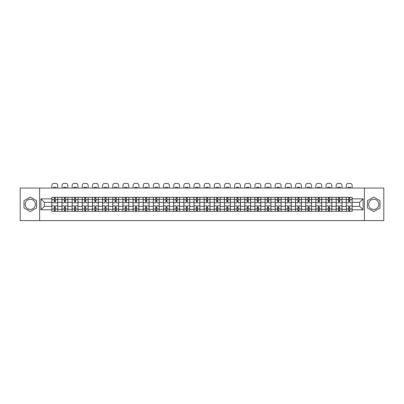 <?xml version="1.0" encoding="UTF-8"?>
<svg xmlns="http://www.w3.org/2000/svg" width="404" height="404" viewBox="0 0 404 404"><rect width="100%" height="100%" fill="white"/><g stroke="black" fill="none" stroke-linecap="round" stroke-linejoin="round"><path stroke-width="0.61" d="M30.29 209.403A5.075 5.075 0 0 1 25.21 204.328A5.075 5.075 0 0 1 30.29 199.248A5.075 5.075 0 0 1 35.365 204.328A5.075 5.075 0 0 1 30.29 209.403M373.71 209.403A5.075 5.075 0 0 1 368.635 204.328A5.075 5.075 0 0 1 373.71 199.248A5.075 5.075 0 0 1 378.79 204.328A5.075 5.075 0 0 1 373.71 209.403M364.403 220.599L383.8 220.599L383.8 188.052L20.2 188.052L20.2 220.599L364.403 220.599L364.403 188.052M61.989 211.322L61.989 199.313L57.691 199.313L57.691 211.322M57.691 199.313L57.691 197.329M61.989 199.313L61.989 197.329M67.847 197.329L67.847 211.322M72.144 211.322L72.144 197.329M78.002 197.329L78.002 211.322M82.295 211.322L82.295 197.329M88.153 197.329L88.153 211.322M92.45 211.322L92.45 197.329M98.308 197.329L98.308 211.322M102.606 211.322L102.606 197.329M108.464 197.329L108.464 211.322M112.761 211.322L112.761 197.329M118.619 197.329L118.619 211.322M122.912 211.322L122.912 197.329M128.77 197.329L128.77 211.322M133.067 211.322L133.067 197.329M138.925 197.329L138.925 211.322M143.223 211.322L143.223 197.329M149.081 197.329L149.081 211.322M153.379 211.322L153.379 197.329M159.237 197.329L159.237 211.322M163.529 211.322L163.529 197.329M169.387 197.329L169.387 211.322M173.685 211.322L173.685 197.329M179.543 197.329L179.543 211.322M183.84 211.322L183.84 197.329M189.698 197.329L189.698 211.322M193.996 211.322L193.996 197.329M199.854 197.329L199.854 211.322M204.146 211.322L204.146 197.329M210.004 197.329L210.004 211.322M214.302 211.322L214.302 197.329M220.16 197.329L220.16 211.322M224.457 211.322L224.457 197.329M230.315 197.329L230.315 211.322M234.613 211.322L234.613 197.329M240.471 197.329L240.471 211.322M244.763 211.322L244.763 197.329M250.621 197.329L250.621 211.322M254.919 211.322L254.919 197.329M260.777 197.329L260.777 211.322M265.075 211.322L265.075 197.329M270.933 197.329L270.933 211.322M275.23 211.322L275.23 197.329M281.088 197.329L281.088 211.322M285.381 211.322L285.381 197.329M291.239 197.329L291.239 211.322M295.536 211.322L295.536 197.329M301.394 197.329L301.394 211.322M305.692 211.322L305.692 197.329M311.55 197.329L311.55 211.322M315.847 211.322L315.847 197.329M321.705 197.329L321.705 211.322M325.998 211.322L325.998 197.329M331.856 197.329L331.856 211.322M336.153 211.322L336.153 197.329M342.011 197.329L342.011 211.322M346.309 211.322L346.309 197.329M346.309 206.343L342.011 206.343M336.153 206.343L331.856 206.343M325.998 206.343L321.705 206.343M315.847 206.343L311.55 206.343M305.692 206.343L301.394 206.343M295.536 206.343L291.239 206.343M285.381 206.343L281.088 206.343M275.23 206.343L270.933 206.343M265.075 206.343L260.777 206.343M254.919 206.343L250.621 206.343M244.763 206.343L240.471 206.343M234.613 206.343L230.315 206.343M224.457 206.343L220.16 206.343M214.302 206.343L210.004 206.343M204.146 206.343L199.854 206.343M193.996 206.343L189.698 206.343M183.84 206.343L179.543 206.343M173.685 206.343L169.387 206.343M163.529 206.343L159.237 206.343M153.379 206.343L149.081 206.343M143.223 206.343L138.925 206.343M133.067 206.343L128.77 206.343M122.912 206.343L118.619 206.343M112.761 206.343L108.464 206.343M102.606 206.343L98.308 206.343M92.45 206.343L88.153 206.343M82.295 206.343L78.002 206.343M72.144 206.343L67.847 206.343M61.989 206.343L57.691 206.343M346.309 202.308L342.011 202.308M336.153 202.308L331.856 202.308M325.998 202.308L321.705 202.308M315.847 202.308L311.55 202.308M305.692 202.308L301.394 202.308M295.536 202.308L291.239 202.308M285.381 202.308L281.088 202.308M275.23 202.308L270.933 202.308M265.075 202.308L260.777 202.308M254.919 202.308L250.621 202.308M244.763 202.308L240.471 202.308M234.613 202.308L230.315 202.308M224.457 202.308L220.16 202.308M214.302 202.308L210.004 202.308M204.146 202.308L199.854 202.308M193.996 202.308L189.698 202.308M183.84 202.308L179.543 202.308M173.685 202.308L169.387 202.308M163.529 202.308L159.237 202.308M153.379 202.308L149.081 202.308M143.223 202.308L138.925 202.308M133.067 202.308L128.77 202.308M122.912 202.308L118.619 202.308M112.761 202.308L108.464 202.308M102.606 202.308L98.308 202.308M92.45 202.308L88.153 202.308M82.295 202.308L78.002 202.308M72.144 202.308L67.847 202.308M61.989 202.308L57.691 202.308M44.349 206.343L51.833 206.343L51.833 202.308L44.349 202.308L44.349 206.343L40.9 209.797L40.9 198.859L51.833 198.859L51.833 202.308M352.167 202.308L352.167 206.343L359.651 206.343L359.651 202.308L352.167 202.308L352.167 197.329L51.833 197.329L51.833 198.859M352.167 198.859L363.1 198.859L363.1 209.797L352.167 209.797L352.167 206.343M51.833 206.343L51.833 211.322L352.167 211.322L352.167 209.797M51.833 209.797L40.9 209.797M39.597 220.599L39.597 188.052M36.572 200.702L30.29 197.076L24.008 200.702L24.008 207.954L30.29 211.58L36.572 207.954L36.572 200.702M379.992 200.702L373.71 197.076L367.428 200.702L367.428 207.954L373.71 211.58L379.992 207.954L379.992 200.702M55.282 210.348L54.242 210.348M54.242 198.308L55.282 198.308M65.438 210.348L64.398 210.348M64.398 198.308L65.438 198.308M75.593 210.348L74.553 210.348M74.553 198.308L75.593 198.308M85.749 210.348L84.704 210.348M84.704 198.308L85.749 198.308M95.9 210.348L94.859 210.348M94.859 198.308L95.9 198.308M106.055 210.348L105.015 210.348M105.015 198.308L106.055 198.308M116.211 210.348L115.17 210.348M115.17 198.308L116.211 198.308M126.366 210.348L125.321 210.348M125.321 198.308L126.366 198.308M136.517 210.348L135.476 210.348M135.476 198.308L136.517 198.308M146.672 210.348L145.632 210.348M145.632 198.308L146.672 198.308M156.828 210.348L155.787 210.348M155.787 198.308L156.828 198.308M166.983 210.348L165.938 210.348M165.938 198.308L166.983 198.308M177.134 210.348L176.094 210.348M176.094 198.308L177.134 198.308M187.289 210.348L186.249 210.348M186.249 198.308L187.289 198.308M197.445 210.348L196.405 210.348M196.405 198.308L197.445 198.308M207.595 210.348L206.555 210.348M206.555 198.308L207.595 198.308M217.751 210.348L216.711 210.348M216.711 198.308L217.751 198.308M227.906 210.348L226.866 210.348M226.866 198.308L227.906 198.308M238.062 210.348L237.017 210.348M237.017 198.308L238.062 198.308M248.213 210.348L247.172 210.348M247.172 198.308L248.213 198.308M258.368 210.348L257.328 210.348M257.328 198.308L258.368 198.308M268.524 210.348L267.483 210.348M267.483 198.308L268.524 198.308M278.679 210.348L277.634 210.348M277.634 198.308L278.679 198.308M288.83 210.348L287.789 210.348M287.789 198.308L288.83 198.308M298.985 210.348L297.945 210.348M297.945 198.308L298.985 198.308M309.141 210.348L308.101 210.348M308.101 198.308L309.141 198.308M319.296 210.348L318.251 210.348M318.251 198.308L319.296 198.308M329.447 210.348L328.407 210.348M328.407 198.308L329.447 198.308M339.602 210.348L338.562 210.348M338.562 198.308L339.602 198.308M349.758 210.348L348.718 210.348M348.718 198.308L349.758 198.308M40.9 198.859L44.349 202.308M359.651 206.343L363.1 209.797M359.651 202.308L363.1 198.859M57.661 211.322L57.661 202.798L55.282 202.798L55.282 197.329M54.242 197.329L54.242 202.798L51.869 202.798L51.869 197.329M57.661 202.798L57.661 197.329M51.869 211.322L51.869 205.858L54.242 205.858L54.242 211.322M55.282 211.322L55.282 205.858L57.661 205.858M54.242 201.364L55.282 201.364M51.869 205.858L51.869 202.798M55.282 207.287L54.242 207.287M55.282 210.479L54.242 210.479M54.242 208.136L55.282 208.136M55.282 200.52L54.242 200.52M54.242 198.177L55.282 198.177M57.661 188.052L57.661 185.355A1.954 1.954 0 0 0 55.707 183.401L53.818 183.401A1.954 1.954 0 0 0 51.869 185.355L51.869 188.052M53.267 188.052L53.267 187.592A4.035 4.035 0 0 1 56.262 187.592L56.262 188.052M67.816 211.322L67.816 202.798L65.438 202.798L65.438 197.329M64.398 197.329L64.398 202.798L62.019 202.798L62.019 197.329M67.816 202.798L67.816 197.329M62.019 211.322L62.019 205.858L64.398 205.858L64.398 211.322M65.438 211.322L65.438 205.858L67.816 205.858M64.398 201.364L65.438 201.364M62.019 205.858L62.019 202.798M65.438 207.287L64.398 207.287M65.438 210.479L64.398 210.479M64.398 208.136L65.438 208.136M65.438 200.52L64.398 200.52M64.398 198.177L65.438 198.177M67.816 188.052L67.816 185.355A1.954 1.954 0 0 0 65.862 183.401L63.973 183.401A1.954 1.954 0 0 0 62.019 185.355L62.019 188.052M63.423 188.052L63.423 187.592A4.035 4.035 0 0 1 66.413 187.592L66.413 188.052M77.967 211.322L77.967 202.798L75.593 202.798L75.593 197.329M74.553 197.329L74.553 202.798L72.175 202.798L72.175 197.329M77.967 202.798L77.967 197.329M72.175 211.322L72.175 205.858L74.553 205.858L74.553 211.322M75.593 211.322L75.593 205.858L77.967 205.858M74.553 201.364L75.593 201.364M72.175 205.858L72.175 202.798M75.593 207.287L74.553 207.287M75.593 210.479L74.553 210.479M74.553 208.136L75.593 208.136M75.593 200.52L74.553 200.52M74.553 198.177L75.593 198.177M77.967 188.052L77.967 185.355A1.954 1.954 0 0 0 76.018 183.401L74.129 183.401A1.954 1.954 0 0 0 72.175 185.355L72.175 188.052M73.573 188.052L73.573 187.592A4.035 4.035 0 0 1 76.568 187.592L76.568 188.052M88.123 211.322L88.123 202.798L85.749 202.798L85.749 197.329M84.704 197.329L84.704 202.798L82.33 202.798L82.33 197.329M88.123 202.798L88.123 197.329M82.33 211.322L82.33 205.858L84.704 205.858L84.704 211.322M85.749 211.322L85.749 205.858L88.123 205.858M84.704 201.364L85.749 201.364M82.33 205.858L82.33 202.798M85.749 207.287L84.704 207.287M85.749 210.479L84.704 210.479M84.704 208.136L85.749 208.136M85.749 200.52L84.704 200.52M84.704 198.177L85.749 198.177M88.123 188.052L88.123 185.355A1.954 1.954 0 0 0 86.168 183.401L84.285 183.401A1.954 1.954 0 0 0 82.33 185.355L82.33 188.052M83.729 188.052L83.729 187.592A4.035 4.035 0 0 1 86.724 187.592L86.724 188.052M98.278 211.322L98.278 202.798L95.9 202.798L95.9 197.329M94.859 197.329L94.859 202.798L92.486 202.798L92.486 197.329M98.278 202.798L98.278 197.329M92.486 211.322L92.486 205.858L94.859 205.858L94.859 211.322M95.9 211.322L95.9 205.858L98.278 205.858M94.859 201.364L95.9 201.364M92.486 205.858L92.486 202.798M95.9 207.287L94.859 207.287M95.9 210.479L94.859 210.479M94.859 208.136L95.9 208.136M95.9 200.52L94.859 200.52M94.859 198.177L95.9 198.177M98.278 188.052L98.278 185.355A1.954 1.954 0 0 0 96.324 183.401L94.435 183.401A1.954 1.954 0 0 0 92.486 185.355L92.486 188.052M93.885 188.052L93.885 187.592A4.035 4.035 0 0 1 96.879 187.592L96.879 188.052M108.434 211.322L108.434 202.798L106.055 202.798L106.055 197.329M105.015 197.329L105.015 202.798L102.636 202.798L102.636 197.329M108.434 202.798L108.434 197.329M102.636 211.322L102.636 205.858L105.015 205.858L105.015 211.322M106.055 211.322L106.055 205.858L108.434 205.858M105.015 201.364L106.055 201.364M102.636 205.858L102.636 202.798M106.055 207.287L105.015 207.287M106.055 210.479L105.015 210.479M105.015 208.136L106.055 208.136M106.055 200.52L105.015 200.52M105.015 198.177L106.055 198.177M108.434 188.052L108.434 185.355A1.954 1.954 0 0 0 106.479 183.401L104.591 183.401A1.954 1.954 0 0 0 102.636 185.355L102.636 188.052M104.04 188.052L104.04 187.592A4.035 4.035 0 0 1 107.03 187.592L107.03 188.052M118.584 211.322L118.584 202.798L116.211 202.798L116.211 197.329M115.17 197.329L115.17 202.798L112.792 202.798L112.792 197.329M118.584 202.798L118.584 197.329M112.792 211.322L112.792 205.858L115.17 205.858L115.17 211.322M116.211 211.322L116.211 205.858L118.584 205.858M115.17 201.364L116.211 201.364M112.792 205.858L112.792 202.798M116.211 207.287L115.17 207.287M116.211 210.479L115.17 210.479M115.17 208.136L116.211 208.136M116.211 200.52L115.17 200.52M115.17 198.177L116.211 198.177M118.584 188.052L118.584 185.355A1.954 1.954 0 0 0 116.635 183.401L114.746 183.401A1.954 1.954 0 0 0 112.792 185.355L112.792 188.052M114.191 188.052L114.191 187.592A4.035 4.035 0 0 1 117.185 187.592L117.185 188.052M128.74 211.322L128.74 202.798L126.366 202.798L126.366 197.329M125.321 197.329L125.321 202.798L122.947 202.798L122.947 197.329M128.74 202.798L128.74 197.329M122.947 211.322L122.947 205.858L125.321 205.858L125.321 211.322M126.366 211.322L126.366 205.858L128.74 205.858M125.321 201.364L126.366 201.364M122.947 205.858L122.947 202.798M126.366 207.287L125.321 207.287M126.366 210.479L125.321 210.479M125.321 208.136L126.366 208.136M126.366 200.52L125.321 200.52M125.321 198.177L126.366 198.177M128.74 188.052L128.74 185.355A1.954 1.954 0 0 0 126.785 183.401L124.902 183.401A1.954 1.954 0 0 0 122.947 185.355L122.947 188.052M124.346 188.052L124.346 187.592A4.035 4.035 0 0 1 127.341 187.592L127.341 188.052M138.895 211.322L138.895 202.798L136.517 202.798L136.517 197.329M135.476 197.329L135.476 202.798L133.103 202.798L133.103 197.329M138.895 202.798L138.895 197.329M133.103 211.322L133.103 205.858L135.476 205.858L135.476 211.322M136.517 211.322L136.517 205.858L138.895 205.858M135.476 201.364L136.517 201.364M133.103 205.858L133.103 202.798M136.517 207.287L135.476 207.287M136.517 210.479L135.476 210.479M135.476 208.136L136.517 208.136M136.517 200.52L135.476 200.52M135.476 198.177L136.517 198.177M138.895 188.052L138.895 185.355A1.954 1.954 0 0 0 136.941 183.401L135.052 183.401A1.954 1.954 0 0 0 133.103 185.355L133.103 188.052M134.502 188.052L134.502 187.592A4.035 4.035 0 0 1 137.496 187.592L137.496 188.052M149.051 211.322L149.051 202.798L146.672 202.798L146.672 197.329M145.632 197.329L145.632 202.798L143.253 202.798L143.253 197.329M149.051 202.798L149.051 197.329M143.253 211.322L143.253 205.858L145.632 205.858L145.632 211.322M146.672 211.322L146.672 205.858L149.051 205.858M145.632 201.364L146.672 201.364M143.253 205.858L143.253 202.798M146.672 207.287L145.632 207.287M146.672 210.479L145.632 210.479M145.632 208.136L146.672 208.136M146.672 200.52L145.632 200.52M145.632 198.177L146.672 198.177M149.051 188.052L149.051 185.355A1.954 1.954 0 0 0 147.096 183.401L145.208 183.401A1.954 1.954 0 0 0 143.253 185.355L143.253 188.052M144.652 188.052L144.652 187.592A4.035 4.035 0 0 1 147.647 187.592L147.647 188.052M159.201 211.322L159.201 202.798L156.828 202.798L156.828 197.329M155.787 197.329L155.787 202.798L153.409 202.798L153.409 197.329M159.201 202.798L159.201 197.329M153.409 211.322L153.409 205.858L155.787 205.858L155.787 211.322M156.828 211.322L156.828 205.858L159.201 205.858M155.787 201.364L156.828 201.364M153.409 205.858L153.409 202.798M156.828 207.287L155.787 207.287M156.828 210.479L155.787 210.479M155.787 208.136L156.828 208.136M156.828 200.52L155.787 200.52M155.787 198.177L156.828 198.177M159.201 188.052L159.201 185.355A1.954 1.954 0 0 0 157.252 183.401L155.363 183.401A1.954 1.954 0 0 0 153.409 185.355L153.409 188.052M154.808 188.052L154.808 187.592A4.035 4.035 0 0 1 157.802 187.592L157.802 188.052M169.357 211.322L169.357 202.798L166.983 202.798L166.983 197.329M165.938 197.329L165.938 202.798L163.564 202.798L163.564 197.329M169.357 202.798L169.357 197.329M163.564 211.322L163.564 205.858L165.938 205.858L165.938 211.322M166.983 211.322L166.983 205.858L169.357 205.858M165.938 201.364L166.983 201.364M163.564 205.858L163.564 202.798M166.983 207.287L165.938 207.287M166.983 210.479L165.938 210.479M165.938 208.136L166.983 208.136M166.983 200.52L165.938 200.52M165.938 198.177L166.983 198.177M169.357 188.052L169.357 185.355A1.954 1.954 0 0 0 167.402 183.401L165.519 183.401A1.954 1.954 0 0 0 163.564 185.355L163.564 188.052M164.963 188.052L164.963 187.592A4.035 4.035 0 0 1 167.958 187.592L167.958 188.052M179.512 211.322L179.512 202.798L177.134 202.798L177.134 197.329M176.094 197.329L176.094 202.798L173.72 202.798L173.72 197.329M179.512 202.798L179.512 197.329M173.72 211.322L173.72 205.858L176.094 205.858L176.094 211.322M177.134 211.322L177.134 205.858L179.512 205.858M176.094 201.364L177.134 201.364M173.72 205.858L173.72 202.798M177.134 207.287L176.094 207.287M177.134 210.479L176.094 210.479M176.094 208.136L177.134 208.136M177.134 200.52L176.094 200.52M176.094 198.177L177.134 198.177M179.512 188.052L179.512 185.355A1.954 1.954 0 0 0 177.558 183.401L175.669 183.401A1.954 1.954 0 0 0 173.72 185.355L173.72 188.052M175.119 188.052L175.119 187.592A4.035 4.035 0 0 1 178.113 187.592L178.113 188.052M189.663 211.322L189.663 202.798L187.289 202.798L187.289 197.329M186.249 197.329L186.249 202.798L183.871 202.798L183.871 197.329M189.663 202.798L189.663 197.329M183.871 211.322L183.871 205.858L186.249 205.858L186.249 211.322M187.289 211.322L187.289 205.858L189.663 205.858M186.249 201.364L187.289 201.364M183.871 205.858L183.871 202.798M187.289 207.287L186.249 207.287M187.289 210.479L186.249 210.479M186.249 208.136L187.289 208.136M187.289 200.52L186.249 200.52M186.249 198.177L187.289 198.177M189.663 188.052L189.663 185.355A1.954 1.954 0 0 0 187.714 183.401L185.825 183.401A1.954 1.954 0 0 0 183.871 185.355L183.871 188.052M185.269 188.052L185.269 187.592A4.035 4.035 0 0 1 188.264 187.592L188.264 188.052M199.818 211.322L199.818 202.798L197.445 202.798L197.445 197.329M196.405 197.329L196.405 202.798L194.026 202.798L194.026 197.329M199.818 202.798L199.818 197.329M194.026 211.322L194.026 205.858L196.405 205.858L196.405 211.322M197.445 211.322L197.445 205.858L199.818 205.858M196.405 201.364L197.445 201.364M194.026 205.858L194.026 202.798M197.445 207.287L196.405 207.287M197.445 210.479L196.405 210.479M196.405 208.136L197.445 208.136M197.445 200.52L196.405 200.52M196.405 198.177L197.445 198.177M199.818 188.052L199.818 185.355A1.954 1.954 0 0 0 197.869 183.401L195.98 183.401A1.954 1.954 0 0 0 194.026 185.355L194.026 188.052M195.425 188.052L195.425 187.592A4.035 4.035 0 0 1 198.42 187.592L198.42 188.052M209.974 211.322L209.974 202.798L207.595 202.798L207.595 197.329M206.555 197.329L206.555 202.798L204.182 202.798L204.182 197.329M209.974 202.798L209.974 197.329M204.182 211.322L204.182 205.858L206.555 205.858L206.555 211.322M207.595 211.322L207.595 205.858L209.974 205.858M206.555 201.364L207.595 201.364M204.182 205.858L204.182 202.798M207.595 207.287L206.555 207.287M207.595 210.479L206.555 210.479M206.555 208.136L207.595 208.136M207.595 200.52L206.555 200.52M206.555 198.177L207.595 198.177M209.974 188.052L209.974 185.355A1.954 1.954 0 0 0 208.02 183.401L206.131 183.401A1.954 1.954 0 0 0 204.182 185.355L204.182 188.052M205.58 188.052L205.58 187.592A4.035 4.035 0 0 1 208.575 187.592L208.575 188.052M220.129 211.322L220.129 202.798L217.751 202.798L217.751 197.329M216.711 197.329L216.711 202.798L214.337 202.798L214.337 197.329M220.129 202.798L220.129 197.329M214.337 211.322L214.337 205.858L216.711 205.858L216.711 211.322M217.751 211.322L217.751 205.858L220.129 205.858M216.711 201.364L217.751 201.364M214.337 205.858L214.337 202.798M217.751 207.287L216.711 207.287M217.751 210.479L216.711 210.479M216.711 208.136L217.751 208.136M217.751 200.52L216.711 200.52M216.711 198.177L217.751 198.177M220.129 188.052L220.129 185.355A1.954 1.954 0 0 0 218.175 183.401L216.286 183.401A1.954 1.954 0 0 0 214.337 185.355L214.337 188.052M215.736 188.052L215.736 187.592A4.035 4.035 0 0 1 218.731 187.592L218.731 188.052M230.28 211.322L230.28 202.798L227.906 202.798L227.906 197.329M226.866 197.329L226.866 202.798L224.488 202.798L224.488 197.329M230.28 202.798L230.28 197.329M224.488 211.322L224.488 205.858L226.866 205.858L226.866 211.322M227.906 211.322L227.906 205.858L230.28 205.858M226.866 201.364L227.906 201.364M224.488 205.858L224.488 202.798M227.906 207.287L226.866 207.287M227.906 210.479L226.866 210.479M226.866 208.136L227.906 208.136M227.906 200.52L226.866 200.52M226.866 198.177L227.906 198.177M230.28 188.052L230.28 185.355A1.954 1.954 0 0 0 228.331 183.401L226.442 183.401A1.954 1.954 0 0 0 224.488 185.355L224.488 188.052M225.887 188.052L225.887 187.592A4.035 4.035 0 0 1 228.881 187.592L228.881 188.052M240.436 211.322L240.436 202.798L238.062 202.798L238.062 197.329M237.017 197.329L237.017 202.798L234.643 202.798L234.643 197.329M240.436 202.798L240.436 197.329M234.643 211.322L234.643 205.858L237.017 205.858L237.017 211.322M238.062 211.322L238.062 205.858L240.436 205.858M237.017 201.364L238.062 201.364M234.643 205.858L234.643 202.798M238.062 207.287L237.017 207.287M238.062 210.479L237.017 210.479M237.017 208.136L238.062 208.136M238.062 200.52L237.017 200.52M237.017 198.177L238.062 198.177M240.436 188.052L240.436 185.355A1.954 1.954 0 0 0 238.481 183.401L236.598 183.401A1.954 1.954 0 0 0 234.643 185.355L234.643 188.052M236.042 188.052L236.042 187.592A4.035 4.035 0 0 1 239.037 187.592L239.037 188.052M250.591 211.322L250.591 202.798L248.213 202.798L248.213 197.329M247.172 197.329L247.172 202.798L244.799 202.798L244.799 197.329M250.591 202.798L250.591 197.329M244.799 211.322L244.799 205.858L247.172 205.858L247.172 211.322M248.213 211.322L248.213 205.858L250.591 205.858M247.172 201.364L248.213 201.364M244.799 205.858L244.799 202.798M248.213 207.287L247.172 207.287M248.213 210.479L247.172 210.479M247.172 208.136L248.213 208.136M248.213 200.52L247.172 200.52M247.172 198.177L248.213 198.177M250.591 188.052L250.591 185.355A1.954 1.954 0 0 0 248.637 183.401L246.748 183.401A1.954 1.954 0 0 0 244.799 185.355L244.799 188.052M246.198 188.052L246.198 187.592A4.035 4.035 0 0 1 249.192 187.592L249.192 188.052M260.747 211.322L260.747 202.798L258.368 202.798L258.368 197.329M257.328 197.329L257.328 202.798L254.949 202.798L254.949 197.329M260.747 202.798L260.747 197.329M254.949 211.322L254.949 205.858L257.328 205.858L257.328 211.322M258.368 211.322L258.368 205.858L260.747 205.858M257.328 201.364L258.368 201.364M254.949 205.858L254.949 202.798M258.368 207.287L257.328 207.287M258.368 210.479L257.328 210.479M257.328 208.136L258.368 208.136M258.368 200.52L257.328 200.52M257.328 198.177L258.368 198.177M260.747 188.052L260.747 185.355A1.954 1.954 0 0 0 258.792 183.401L256.904 183.401A1.954 1.954 0 0 0 254.949 185.355L254.949 188.052M256.353 188.052L256.353 187.592A4.035 4.035 0 0 1 259.348 187.592L259.348 188.052M270.897 211.322L270.897 202.798L268.524 202.798L268.524 197.329M267.483 197.329L267.483 202.798L265.105 202.798L265.105 197.329M270.897 202.798L270.897 197.329M265.105 211.322L265.105 205.858L267.483 205.858L267.483 211.322M268.524 211.322L268.524 205.858L270.897 205.858M267.483 201.364L268.524 201.364M265.105 205.858L265.105 202.798M268.524 207.287L267.483 207.287M268.524 210.479L267.483 210.479M267.483 208.136L268.524 208.136M268.524 200.52L267.483 200.52M267.483 198.177L268.524 198.177M270.897 188.052L270.897 185.355A1.954 1.954 0 0 0 268.948 183.401L267.059 183.401A1.954 1.954 0 0 0 265.105 185.355L265.105 188.052M266.504 188.052L266.504 187.592A4.035 4.035 0 0 1 269.498 187.592L269.498 188.052M281.053 211.322L281.053 202.798L278.679 202.798L278.679 197.329M277.634 197.329L277.634 202.798L275.26 202.798L275.26 197.329M281.053 202.798L281.053 197.329M275.26 211.322L275.26 205.858L277.634 205.858L277.634 211.322M278.679 211.322L278.679 205.858L281.053 205.858M277.634 201.364L278.679 201.364M275.26 205.858L275.26 202.798M278.679 207.287L277.634 207.287M278.679 210.479L277.634 210.479M277.634 208.136L278.679 208.136M278.679 200.52L277.634 200.52M277.634 198.177L278.679 198.177M281.053 188.052L281.053 185.355A1.954 1.954 0 0 0 279.098 183.401L277.215 183.401A1.954 1.954 0 0 0 275.26 185.355L275.26 188.052M276.659 188.052L276.659 187.592A4.035 4.035 0 0 1 279.654 187.592L279.654 188.052M291.208 211.322L291.208 202.798L288.83 202.798L288.83 197.329M287.789 197.329L287.789 202.798L285.416 202.798L285.416 197.329M291.208 202.798L291.208 197.329M285.416 211.322L285.416 205.858L287.789 205.858L287.789 211.322M288.83 211.322L288.83 205.858L291.208 205.858M287.789 201.364L288.83 201.364M285.416 205.858L285.416 202.798M288.83 207.287L287.789 207.287M288.83 210.479L287.789 210.479M287.789 208.136L288.83 208.136M288.83 200.52L287.789 200.52M287.789 198.177L288.83 198.177M291.208 188.052L291.208 185.355A1.954 1.954 0 0 0 289.254 183.401L287.365 183.401A1.954 1.954 0 0 0 285.416 185.355L285.416 188.052M286.815 188.052L286.815 187.592A4.035 4.035 0 0 1 289.809 187.592L289.809 188.052M301.364 211.322L301.364 202.798L298.985 202.798L298.985 197.329M297.945 197.329L297.945 202.798L295.566 202.798L295.566 197.329M301.364 202.798L301.364 197.329M295.566 211.322L295.566 205.858L297.945 205.858L297.945 211.322M298.985 211.322L298.985 205.858L301.364 205.858M297.945 201.364L298.985 201.364M295.566 205.858L295.566 202.798M298.985 207.287L297.945 207.287M298.985 210.479L297.945 210.479M297.945 208.136L298.985 208.136M298.985 200.52L297.945 200.52M297.945 198.177L298.985 198.177M301.364 188.052L301.364 185.355A1.954 1.954 0 0 0 299.409 183.401L297.521 183.401A1.954 1.954 0 0 0 295.566 185.355L295.566 188.052M296.97 188.052L296.97 187.592A4.035 4.035 0 0 1 299.96 187.592L299.96 188.052M311.514 211.322L311.514 202.798L309.141 202.798L309.141 197.329M308.101 197.329L308.101 202.798L305.722 202.798L305.722 197.329M311.514 202.798L311.514 197.329M305.722 211.322L305.722 205.858L308.101 205.858L308.101 211.322M309.141 211.322L309.141 205.858L311.514 205.858M308.101 201.364L309.141 201.364M305.722 205.858L305.722 202.798M309.141 207.287L308.101 207.287M309.141 210.479L308.101 210.479M308.101 208.136L309.141 208.136M309.141 200.52L308.101 200.52M308.101 198.177L309.141 198.177M311.514 188.052L311.514 185.355A1.954 1.954 0 0 0 309.565 183.401L307.676 183.401A1.954 1.954 0 0 0 305.722 185.355L305.722 188.052M307.121 188.052L307.121 187.592A4.035 4.035 0 0 1 310.115 187.592L310.115 188.052M321.67 211.322L321.67 202.798L319.296 202.798L319.296 197.329M318.251 197.329L318.251 202.798L315.877 202.798L315.877 197.329M321.67 202.798L321.67 197.329M315.877 211.322L315.877 205.858L318.251 205.858L318.251 211.322M319.296 211.322L319.296 205.858L321.67 205.858M318.251 201.364L319.296 201.364M315.877 205.858L315.877 202.798M319.296 207.287L318.251 207.287M319.296 210.479L318.251 210.479M318.251 208.136L319.296 208.136M319.296 200.52L318.251 200.52M318.251 198.177L319.296 198.177M321.67 188.052L321.67 185.355A1.954 1.954 0 0 0 319.716 183.401L317.832 183.401A1.954 1.954 0 0 0 315.877 185.355L315.877 188.052M317.276 188.052L317.276 187.592A4.035 4.035 0 0 1 320.271 187.592L320.271 188.052M331.825 211.322L331.825 202.798L329.447 202.798L329.447 197.329M328.407 197.329L328.407 202.798L326.033 202.798L326.033 197.329M331.825 202.798L331.825 197.329M326.033 211.322L326.033 205.858L328.407 205.858L328.407 211.322M329.447 211.322L329.447 205.858L331.825 205.858M328.407 201.364L329.447 201.364M326.033 205.858L326.033 202.798M329.447 207.287L328.407 207.287M329.447 210.479L328.407 210.479M328.407 208.136L329.447 208.136M329.447 200.52L328.407 200.52M328.407 198.177L329.447 198.177M331.825 188.052L331.825 185.355A1.954 1.954 0 0 0 329.871 183.401L327.982 183.401A1.954 1.954 0 0 0 326.033 185.355L326.033 188.052M327.432 188.052L327.432 187.592A4.035 4.035 0 0 1 330.427 187.592L330.427 188.052M341.981 211.322L341.981 202.798L339.602 202.798L339.602 197.329M338.562 197.329L338.562 202.798L336.184 202.798L336.184 197.329M341.981 202.798L341.981 197.329M336.184 211.322L336.184 205.858L338.562 205.858L338.562 211.322M339.602 211.322L339.602 205.858L341.981 205.858M338.562 201.364L339.602 201.364M336.184 205.858L336.184 202.798M339.602 207.287L338.562 207.287M339.602 210.479L338.562 210.479M338.562 208.136L339.602 208.136M339.602 200.52L338.562 200.52M338.562 198.177L339.602 198.177M341.981 188.052L341.981 185.355A1.954 1.954 0 0 0 340.027 183.401L338.138 183.401A1.954 1.954 0 0 0 336.184 185.355L336.184 188.052M337.587 188.052L337.587 187.592A4.035 4.035 0 0 1 340.577 187.592L340.577 188.052M352.131 211.322L352.131 202.798L349.758 202.798L349.758 197.329M348.718 197.329L348.718 202.798L346.339 202.798L346.339 197.329M352.131 202.798L352.131 197.329M346.339 211.322L346.339 205.858L348.718 205.858L348.718 211.322M349.758 211.322L349.758 205.858L352.131 205.858M348.718 201.364L349.758 201.364M346.339 205.858L346.339 202.798M349.758 207.287L348.718 207.287M349.758 210.479L348.718 210.479M348.718 208.136L349.758 208.136M349.758 200.52L348.718 200.52M348.718 198.177L349.758 198.177M352.131 188.052L352.131 185.355A1.954 1.954 0 0 0 350.182 183.401L348.293 183.401A1.954 1.954 0 0 0 346.339 185.355L346.339 188.052M347.738 188.052L347.738 187.592A4.035 4.035 0 0 1 350.733 187.592L350.733 188.052M336.153 199.313L331.856 199.313M325.998 199.313L321.705 199.313M315.847 199.313L311.55 199.313M305.692 199.313L301.394 199.313M295.536 199.313L291.239 199.313M285.381 199.313L281.088 199.313M275.23 199.313L270.933 199.313M265.075 199.313L260.777 199.313M254.919 199.313L250.621 199.313M244.763 199.313L240.471 199.313M234.613 199.313L230.315 199.313M224.457 199.313L220.16 199.313M214.302 199.313L210.004 199.313M204.146 199.313L199.854 199.313M193.996 199.313L189.698 199.313M183.84 199.313L179.543 199.313M173.685 199.313L169.387 199.313M163.529 199.313L159.237 199.313M153.379 199.313L149.081 199.313M143.223 199.313L138.925 199.313M133.067 199.313L128.77 199.313M122.912 199.313L118.619 199.313M112.761 199.313L108.464 199.313M102.606 199.313L98.308 199.313M92.45 199.313L88.153 199.313M82.295 199.313L78.002 199.313M72.144 199.313L67.847 199.313M346.309 199.313L342.011 199.313M336.153 209.338L331.856 209.338M325.998 209.338L321.705 209.338M315.847 209.338L311.55 209.338M305.692 209.338L301.394 209.338M295.536 209.338L291.239 209.338M285.381 209.338L281.088 209.338M275.23 209.338L270.933 209.338M265.075 209.338L260.777 209.338M254.919 209.338L250.621 209.338M244.763 209.338L240.471 209.338M234.613 209.338L230.315 209.338M224.457 209.338L220.16 209.338M214.302 209.338L210.004 209.338M204.146 209.338L199.854 209.338M193.996 209.338L189.698 209.338M183.84 209.338L179.543 209.338M173.685 209.338L169.387 209.338M163.529 209.338L159.237 209.338M153.379 209.338L149.081 209.338M143.223 209.338L138.925 209.338M133.067 209.338L128.77 209.338M122.912 209.338L118.619 209.338M112.761 209.338L108.464 209.338M102.606 209.338L98.308 209.338M92.45 209.338L88.153 209.338M82.295 209.338L78.002 209.338M72.144 209.338L67.847 209.338M61.989 209.338L57.691 209.338M346.309 209.338L342.011 209.338M57.661 199.576L55.282 199.576M54.242 199.576L51.869 199.576M54.242 199.662L51.869 199.662M54.242 208.994L51.869 208.994M54.242 209.08L51.869 209.08M57.661 209.08L55.282 209.08M57.661 199.662L55.282 199.662M57.661 208.994L55.282 208.994M67.816 199.576L65.438 199.576M64.398 199.576L62.019 199.576M64.398 199.662L62.019 199.662M64.398 208.994L62.019 208.994M64.398 209.08L62.019 209.08M67.816 209.08L65.438 209.08M67.816 199.662L65.438 199.662M67.816 208.994L65.438 208.994M77.967 199.576L75.593 199.576M74.553 199.576L72.175 199.576M74.553 199.662L72.175 199.662M74.553 208.994L72.175 208.994M74.553 209.08L72.175 209.08M77.967 209.08L75.593 209.08M77.967 199.662L75.593 199.662M77.967 208.994L75.593 208.994M88.123 199.576L85.749 199.576M84.704 199.576L82.33 199.576M84.704 199.662L82.33 199.662M84.704 208.994L82.33 208.994M84.704 209.08L82.33 209.08M88.123 209.08L85.749 209.08M88.123 199.662L85.749 199.662M88.123 208.994L85.749 208.994M98.278 199.576L95.9 199.576M94.859 199.576L92.486 199.576M94.859 199.662L92.486 199.662M94.859 208.994L92.486 208.994M94.859 209.08L92.486 209.08M98.278 209.08L95.9 209.08M98.278 199.662L95.9 199.662M98.278 208.994L95.9 208.994M108.434 199.576L106.055 199.576M105.015 199.576L102.636 199.576M105.015 199.662L102.636 199.662M105.015 208.994L102.636 208.994M105.015 209.08L102.636 209.08M108.434 209.08L106.055 209.08M108.434 199.662L106.055 199.662M108.434 208.994L106.055 208.994M118.584 199.576L116.211 199.576M115.17 199.576L112.792 199.576M115.17 199.662L112.792 199.662M115.17 208.994L112.792 208.994M115.17 209.08L112.792 209.08M118.584 209.08L116.211 209.08M118.584 199.662L116.211 199.662M118.584 208.994L116.211 208.994M128.74 199.576L126.366 199.576M125.321 199.576L122.947 199.576M125.321 199.662L122.947 199.662M125.321 208.994L122.947 208.994M125.321 209.08L122.947 209.08M128.74 209.08L126.366 209.08M128.74 199.662L126.366 199.662M128.74 208.994L126.366 208.994M138.895 199.576L136.517 199.576M135.476 199.576L133.103 199.576M135.476 199.662L133.103 199.662M135.476 208.994L133.103 208.994M135.476 209.08L133.103 209.08M138.895 209.08L136.517 209.08M138.895 199.662L136.517 199.662M138.895 208.994L136.517 208.994M149.051 199.576L146.672 199.576M145.632 199.576L143.253 199.576M145.632 199.662L143.253 199.662M145.632 208.994L143.253 208.994M145.632 209.08L143.253 209.08M149.051 209.08L146.672 209.08M149.051 199.662L146.672 199.662M149.051 208.994L146.672 208.994M159.201 199.576L156.828 199.576M155.787 199.576L153.409 199.576M155.787 199.662L153.409 199.662M155.787 208.994L153.409 208.994M155.787 209.08L153.409 209.08M159.201 209.08L156.828 209.08M159.201 199.662L156.828 199.662M159.201 208.994L156.828 208.994M169.357 199.576L166.983 199.576M165.938 199.576L163.564 199.576M165.938 199.662L163.564 199.662M165.938 208.994L163.564 208.994M165.938 209.08L163.564 209.08M169.357 209.08L166.983 209.08M169.357 199.662L166.983 199.662M169.357 208.994L166.983 208.994M179.512 199.576L177.134 199.576M176.094 199.576L173.72 199.576M176.094 199.662L173.72 199.662M176.094 208.994L173.72 208.994M176.094 209.08L173.72 209.08M179.512 209.08L177.134 209.08M179.512 199.662L177.134 199.662M179.512 208.994L177.134 208.994M189.663 199.576L187.289 199.576M186.249 199.576L183.871 199.576M186.249 199.662L183.871 199.662M186.249 208.994L183.871 208.994M186.249 209.08L183.871 209.08M189.663 209.08L187.289 209.08M189.663 199.662L187.289 199.662M189.663 208.994L187.289 208.994M199.818 199.576L197.445 199.576M196.405 199.576L194.026 199.576M196.405 199.662L194.026 199.662M196.405 208.994L194.026 208.994M196.405 209.08L194.026 209.08M199.818 209.08L197.445 209.08M199.818 199.662L197.445 199.662M199.818 208.994L197.445 208.994M209.974 199.576L207.595 199.576M206.555 199.576L204.182 199.576M206.555 199.662L204.182 199.662M206.555 208.994L204.182 208.994M206.555 209.08L204.182 209.08M209.974 209.08L207.595 209.08M209.974 199.662L207.595 199.662M209.974 208.994L207.595 208.994M220.129 199.576L217.751 199.576M216.711 199.576L214.337 199.576M216.711 199.662L214.337 199.662M216.711 208.994L214.337 208.994M216.711 209.08L214.337 209.08M220.129 209.08L217.751 209.08M220.129 199.662L217.751 199.662M220.129 208.994L217.751 208.994M230.28 199.576L227.906 199.576M226.866 199.576L224.488 199.576M226.866 199.662L224.488 199.662M226.866 208.994L224.488 208.994M226.866 209.08L224.488 209.08M230.28 209.08L227.906 209.08M230.28 199.662L227.906 199.662M230.28 208.994L227.906 208.994M240.436 199.576L238.062 199.576M237.017 199.576L234.643 199.576M237.017 199.662L234.643 199.662M237.017 208.994L234.643 208.994M237.017 209.08L234.643 209.08M240.436 209.08L238.062 209.08M240.436 199.662L238.062 199.662M240.436 208.994L238.062 208.994M250.591 199.576L248.213 199.576M247.172 199.576L244.799 199.576M247.172 199.662L244.799 199.662M247.172 208.994L244.799 208.994M247.172 209.08L244.799 209.08M250.591 209.08L248.213 209.08M250.591 199.662L248.213 199.662M250.591 208.994L248.213 208.994M260.747 199.576L258.368 199.576M257.328 199.576L254.949 199.576M257.328 199.662L254.949 199.662M257.328 208.994L254.949 208.994M257.328 209.08L254.949 209.08M260.747 209.08L258.368 209.08M260.747 199.662L258.368 199.662M260.747 208.994L258.368 208.994M270.897 199.576L268.524 199.576M267.483 199.576L265.105 199.576M267.483 199.662L265.105 199.662M267.483 208.994L265.105 208.994M267.483 209.08L265.105 209.08M270.897 209.08L268.524 209.08M270.897 199.662L268.524 199.662M270.897 208.994L268.524 208.994M281.053 199.576L278.679 199.576M277.634 199.576L275.26 199.576M277.634 199.662L275.26 199.662M277.634 208.994L275.26 208.994M277.634 209.08L275.26 209.08M281.053 209.08L278.679 209.08M281.053 199.662L278.679 199.662M281.053 208.994L278.679 208.994M291.208 199.576L288.83 199.576M287.789 199.576L285.416 199.576M287.789 199.662L285.416 199.662M287.789 208.994L285.416 208.994M287.789 209.08L285.416 209.08M291.208 209.08L288.83 209.08M291.208 199.662L288.83 199.662M291.208 208.994L288.83 208.994M301.364 199.576L298.985 199.576M297.945 199.576L295.566 199.576M297.945 199.662L295.566 199.662M297.945 208.994L295.566 208.994M297.945 209.08L295.566 209.08M301.364 209.08L298.985 209.08M301.364 199.662L298.985 199.662M301.364 208.994L298.985 208.994M311.514 199.576L309.141 199.576M308.101 199.576L305.722 199.576M308.101 199.662L305.722 199.662M308.101 208.994L305.722 208.994M308.101 209.08L305.722 209.08M311.514 209.08L309.141 209.08M311.514 199.662L309.141 199.662M311.514 208.994L309.141 208.994M321.67 199.576L319.296 199.576M318.251 199.576L315.877 199.576M318.251 199.662L315.877 199.662M318.251 208.994L315.877 208.994M318.251 209.08L315.877 209.08M321.67 209.08L319.296 209.08M321.67 199.662L319.296 199.662M321.67 208.994L319.296 208.994M331.825 199.576L329.447 199.576M328.407 199.576L326.033 199.576M328.407 199.662L326.033 199.662M328.407 208.994L326.033 208.994M328.407 209.08L326.033 209.08M331.825 209.08L329.447 209.08M331.825 199.662L329.447 199.662M331.825 208.994L329.447 208.994M341.981 199.576L339.602 199.576M338.562 199.576L336.184 199.576M338.562 199.662L336.184 199.662M338.562 208.994L336.184 208.994M338.562 209.08L336.184 209.08M341.981 209.08L339.602 209.08M341.981 199.662L339.602 199.662M341.981 208.994L339.602 208.994M352.131 199.576L349.758 199.576M348.718 199.576L346.339 199.576M348.718 199.662L346.339 199.662M348.718 208.994L346.339 208.994M348.718 209.08L346.339 209.08M352.131 209.08L349.758 209.08M352.131 199.662L349.758 199.662M352.131 208.994L349.758 208.994"/></g></svg>
